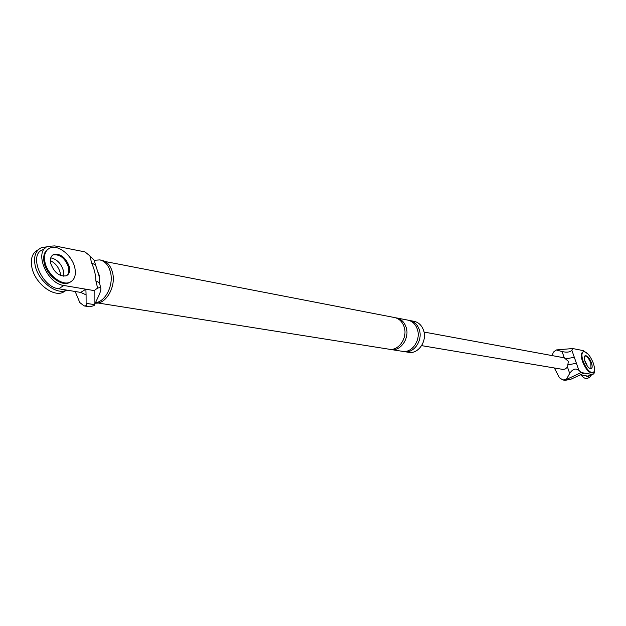 <?xml version="1.0" encoding="UTF-8"?>
<svg xmlns="http://www.w3.org/2000/svg" width="626" height="626" viewBox="0 0 626 626"><rect width="100%" height="100%" fill="white"/><g stroke="black" fill="none" stroke-linecap="round" stroke-linejoin="round"><path stroke-width="0.94" d="M66.755 290.112L66.121 290.386C56.129 295.12 38.17 280.902 35.158 265.51C33.468 256.441 35.596 250.478 41.527 247.622L47.02 246.808M63.375 270.589L63.289 276.199L63.375 270.589C61.074 263.405 56.864 259.164 50.761 257.857C56.864 259.164 61.074 263.405 63.375 270.589M66.012 290.456L62.89 292.412C52.881 297.154 34.915 282.983 31.926 267.607C30.251 258.593 32.364 252.638 38.256 249.751M50.362 260.643C55.291 263.014 58.562 267.012 60.166 272.631L60.503 275.479M591.39 375.005L589.661 377.361L585.138 375.67M586.93 364.833L584.7 360.482L586.93 364.833M587.54 378.315L587.227 378.464C585.537 378.957 583.424 377.791 580.905 374.966M48.241 248.984C44.227 251.566 42.873 256.183 44.18 262.834C46.621 275.15 60.965 286.583 68.962 282.811L70.683 281.872M66.599 275.643C68.688 273.859 69.329 271.081 68.531 267.302C65.135 258.186 59.971 254.046 53.046 254.899L52.592 255.111L53.046 254.899C59.971 254.046 65.135 258.186 68.531 267.302C69.329 271.081 68.688 273.859 66.599 275.643M44.994 262.31C47.435 274.626 61.786 286.066 69.776 282.303C74.604 279.955 76.294 275.119 74.83 267.795C72.334 255.651 58.195 244.195 50.041 247.974C45.299 250.251 43.617 255.032 44.994 262.31M69.337 266.786C65.941 257.662 60.777 253.53 53.852 254.375C50.878 255.807 49.822 258.804 50.698 263.358C54.118 272.529 59.282 276.692 66.184 275.831C69.196 274.368 70.245 271.355 69.337 266.786M583.182 351.875L582.837 352.031C580.936 353.111 580.826 356.28 582.516 361.538C585.678 369.176 588.972 372.979 592.384 372.971L592.634 372.853M590.975 368.808L590.811 363.064C588.988 358.604 587.016 356.217 584.887 355.889C587.016 356.217 588.988 358.604 590.811 363.064L590.975 368.808M583.127 361.257C586.296 368.894 589.582 372.705 592.994 372.697C594.911 371.586 595.013 368.401 593.307 363.135C590.154 355.545 586.867 351.749 583.448 351.749C581.546 352.829 581.437 355.998 583.127 361.257M591.413 362.783C589.442 358.041 587.391 355.662 585.255 355.67C584.066 356.343 583.995 358.322 585.052 361.617C587.032 366.382 589.089 368.761 591.226 368.753C592.415 368.065 592.486 366.077 591.413 362.783M94.15 290.597L97.601 288.093L95.895 280.941C95.794 275.135 94.362 269.133 91.599 262.943L89.909 255.885L84.948 251.887L54.736 245.901L47.959 246.37C33.475 250.901 46.707 283.633 63.868 285.495L94.15 290.597L94.119 305.605L98.673 295.879C100.645 291.685 101.287 288.868 100.598 287.428L97.601 288.093M85.879 289.204L86.083 294.862L80.699 292.412L85.879 289.204M94.01 304.557L86.114 303.32L86.083 294.862M86.114 303.32L86.873 305.621L84.134 305.934L79.792 302.554L75.183 291.505M94.119 305.605L89.768 306.803L84.134 305.934M98.29 272.779L99.307 275.518L99.385 282.209M94.103 260.322L99.784 259.9L101.858 260.299C107.093 261.543 110.645 265.596 112.508 272.466C116.358 286.356 106.084 304.471 95.285 303.117M408.856 320.355L414.162 321.341C418.692 322.382 421.838 325.434 423.599 330.489C427.362 341.06 418.238 354.339 408.7 352.328L403.379 351.436M89.909 255.885L94.049 260.095L94.315 261.214M95.473 265.925L95.168 264.775L91.599 262.943M99.753 283.907L99.464 282.694L95.895 280.941M44.986 248.319L42.811 249.743C28.295 254.312 41.48 286.958 58.656 288.774L80.699 292.412M105.168 261.535L394.599 317.554C399.185 318.611 402.362 321.725 404.13 326.874C407.925 337.664 398.668 351.249 389.028 349.206L97.875 302.976M395.585 317.797L396.594 317.938C401.172 319.002 404.349 322.1 406.118 327.241C409.905 338.017 400.663 351.562 391.031 349.527L390.037 349.316M409.827 320.504C414.373 321.553 417.526 324.612 419.287 329.691C423.066 340.309 413.911 353.659 404.349 351.64M396.594 317.938L407.894 320.129C412.448 321.177 415.601 324.245 417.362 329.331C421.142 339.973 411.971 353.354 402.401 351.327L391.031 349.527M99.784 259.9C105.027 261.144 108.58 265.205 110.442 272.083C113.916 284.838 105.598 301.74 95.481 302.702M588.229 354.277L583.471 350.67L572.712 348.533L571.835 350.208L574.3 357.243L566.522 358.768M574.3 357.243L578.87 370.295L581.131 372.556L567.602 378.91L570.576 379.379L565.114 380.318L562.977 379.99L559.425 377.768L554.331 367.986M580.239 374.857L587.924 376.124L591.836 374.364L581.131 372.556M591.836 374.364L592.971 374.285C594.598 373.534 595.068 371.218 594.379 367.329M576.397 363.221L568.533 364.794M572.712 348.533L556.201 349.95L562.093 351.569C566.96 352.641 570.208 352.188 571.835 350.208M584.136 373.065L570.576 379.379M578.87 370.295C575.724 367.939 572.665 368.98 569.699 373.425L566.389 379.356L567.602 378.91M587.924 376.124L589.356 375.921M562.093 351.569L564.269 357.822L568.345 361.335L567.5 367.118L565.239 368.996L562.868 369.41L421.611 345.638M556.201 349.95L553.423 352.125L552.14 355.591M566.389 379.356L562.977 379.99M58.656 288.774L63.868 285.495M569.699 373.425L567.5 367.118M66.121 290.386L62.89 292.412M589.661 377.361L587.227 378.464M69.776 282.303L68.962 282.811M53.852 254.375L52.224 255.431M592.994 372.697L592.384 372.971M100.598 287.428L99.464 282.694L99.064 275.964L94.049 260.095M592.971 374.285L589.074 376.046M564.495 357.869L424.005 332.038"/></g></svg>
